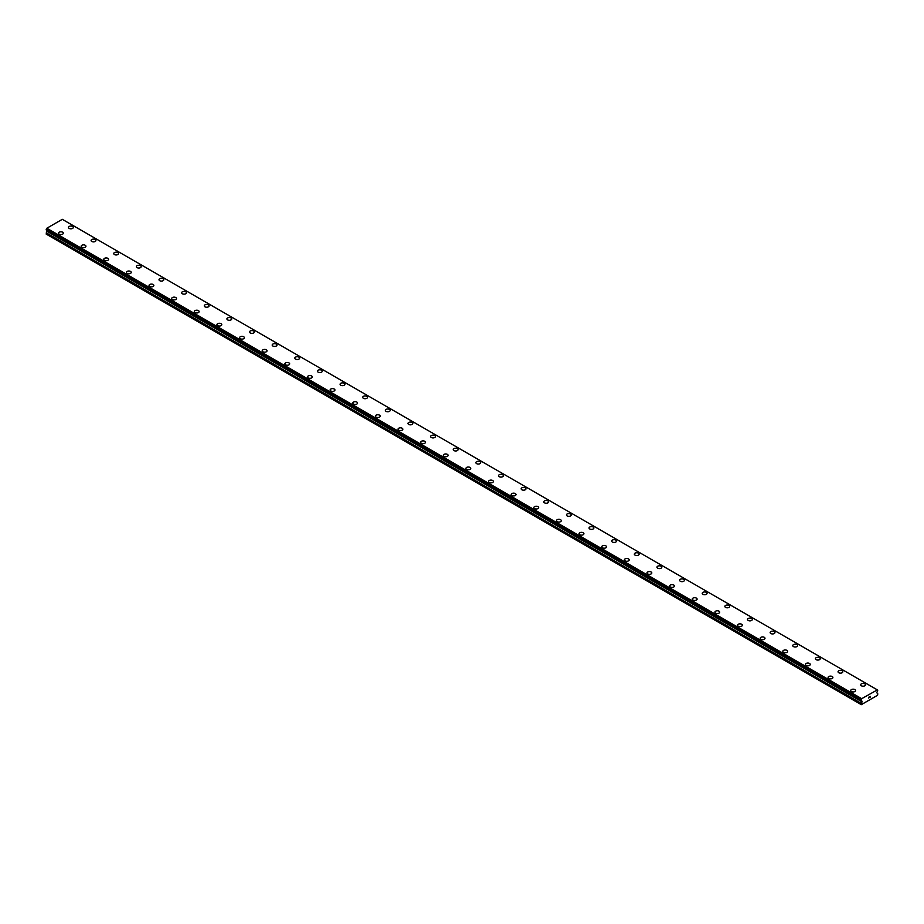 <?xml version="1.0" encoding="UTF-8"?>
<svg xmlns="http://www.w3.org/2000/svg" width="924" height="924" viewBox="0 0 924 924"><rect width="100%" height="100%" fill="white"/><g stroke="black" fill="none" stroke-linecap="round" stroke-linejoin="round"><path stroke-width="1.39" d="M68.468 227.431A2.402 1.386 180 0 1 69.958 226.161A2.402 1.386 180 0 1 72.569 226.461A2.402 1.386 180 0 1 73.273 227.443A2.402 1.386 180 0 1 71.795 228.713A2.402 1.386 180 0 1 69.173 228.413A2.402 1.386 180 0 1 68.468 227.431A2.402 1.386 180 0 1 69.958 226.161A2.402 1.386 180 0 1 72.569 226.461A2.402 1.386 180 0 1 73.273 227.431M91.106 240.506A2.402 1.386 180 0 1 92.585 239.224A2.402 1.386 180 0 1 95.207 239.524A2.402 1.386 180 0 1 95.911 240.506A2.402 1.386 180 0 1 94.421 241.788A2.402 1.386 180 0 1 91.811 241.487A2.402 1.386 180 0 1 91.106 240.506A2.402 1.386 180 0 1 92.585 239.224A2.402 1.386 180 0 1 95.207 239.535A2.402 1.386 180 0 1 95.911 240.506M113.744 253.569A2.402 1.386 180 0 1 115.223 252.287A2.402 1.386 180 0 1 117.845 252.587A2.402 1.386 180 0 1 118.538 253.58A2.402 1.386 180 0 1 117.059 254.851A2.402 1.386 180 0 1 114.449 254.55A2.402 1.386 180 0 1 113.744 253.569A2.402 1.386 180 0 1 115.223 252.298A2.402 1.386 180 0 1 117.845 252.599A2.402 1.386 180 0 1 118.538 253.569M136.371 266.643A2.402 1.386 180 0 1 137.861 265.361A2.402 1.386 180 0 1 140.471 265.662A2.402 1.386 180 0 1 141.176 266.643A2.402 1.386 180 0 1 139.697 267.925A2.402 1.386 180 0 1 137.075 267.625A2.402 1.386 180 0 1 136.371 266.643A2.402 1.386 180 0 1 137.861 265.361A2.402 1.386 180 0 1 140.471 265.662A2.402 1.386 180 0 1 141.176 266.643M163.109 278.736A2.402 1.386 180 0 1 163.814 279.706A2.402 1.386 180 0 1 162.335 280.988A2.402 1.386 180 0 1 159.713 280.688A2.402 1.386 180 0 1 159.009 279.706A2.402 1.386 180 0 1 160.499 278.436A2.402 1.386 180 0 1 163.109 278.736M159.009 279.706A2.402 1.386 180 0 1 160.487 278.424A2.402 1.386 180 0 1 163.109 278.725A2.402 1.386 180 0 1 163.814 279.706M181.647 292.781A2.402 1.386 180 0 1 183.125 291.499A2.402 1.386 180 0 1 185.747 291.799A2.402 1.386 180 0 1 186.452 292.781A2.402 1.386 180 0 1 184.962 294.063A2.402 1.386 180 0 1 182.351 293.751A2.402 1.386 180 0 1 181.647 292.781A2.402 1.386 180 0 1 183.125 291.499A2.402 1.386 180 0 1 185.747 291.799A2.402 1.386 180 0 1 186.452 292.781M204.285 305.844A2.402 1.386 180 0 1 205.763 304.562A2.402 1.386 180 0 1 208.374 304.862A2.402 1.386 180 0 1 209.078 305.844A2.402 1.386 180 0 1 207.6 307.126A2.402 1.386 180 0 1 204.978 306.826A2.402 1.386 180 0 1 204.285 305.844A2.402 1.386 180 0 1 205.763 304.573A2.402 1.386 180 0 1 208.374 304.874A2.402 1.386 180 0 1 209.078 305.844M226.911 318.919A2.402 1.386 180 0 1 228.401 317.637A2.402 1.386 180 0 1 231.012 317.937A2.402 1.386 180 0 1 231.716 318.919A2.402 1.386 180 0 1 230.238 320.189A2.402 1.386 180 0 1 227.616 319.889A2.402 1.386 180 0 1 226.911 318.919A2.402 1.386 180 0 1 228.401 317.637A2.402 1.386 180 0 1 231.012 317.937A2.402 1.386 180 0 1 231.716 318.919M249.549 331.982A2.402 1.386 180 0 1 251.028 330.7A2.402 1.386 180 0 1 253.65 331A2.402 1.386 180 0 1 254.354 331.982A2.402 1.386 180 0 1 252.864 333.264A2.402 1.386 180 0 1 250.254 332.963A2.402 1.386 180 0 1 249.549 331.982A2.402 1.386 180 0 1 251.028 330.7A2.402 1.386 180 0 1 253.65 331.011A2.402 1.386 180 0 1 254.354 331.982M272.187 345.045A2.402 1.386 180 0 1 273.666 343.763A2.402 1.386 180 0 1 276.288 344.075A2.402 1.386 180 0 1 276.981 345.056A2.402 1.386 180 0 1 275.502 346.327A2.402 1.386 180 0 1 272.892 346.026A2.402 1.386 180 0 1 272.187 345.045A2.402 1.386 180 0 1 273.666 343.774A2.402 1.386 180 0 1 276.288 344.075A2.402 1.386 180 0 1 276.981 345.045M294.814 358.119A2.402 1.386 180 0 1 296.304 356.837A2.402 1.386 180 0 1 298.914 357.138A2.402 1.386 180 0 1 299.619 358.119A2.402 1.386 180 0 1 298.14 359.401A2.402 1.386 180 0 1 295.518 359.101A2.402 1.386 180 0 1 294.814 358.119A2.402 1.386 180 0 1 296.304 356.837A2.402 1.386 180 0 1 298.914 357.138A2.402 1.386 180 0 1 299.619 358.119M321.552 370.212A2.402 1.386 180 0 1 322.257 371.182A2.402 1.386 180 0 1 320.778 372.464A2.402 1.386 180 0 1 318.156 372.164A2.402 1.386 180 0 1 317.452 371.182A2.402 1.386 180 0 1 318.942 369.912A2.402 1.386 180 0 1 321.552 370.212M317.452 371.182A2.402 1.386 180 0 1 318.93 369.9A2.402 1.386 180 0 1 321.552 370.201A2.402 1.386 180 0 1 322.257 371.182M340.09 384.257A2.402 1.386 180 0 1 341.568 382.975A2.402 1.386 180 0 1 344.19 383.275A2.402 1.386 180 0 1 344.895 384.257A2.402 1.386 180 0 1 343.405 385.539A2.402 1.386 180 0 1 340.794 385.239A2.402 1.386 180 0 1 340.09 384.257A2.402 1.386 180 0 1 341.568 382.975A2.402 1.386 180 0 1 344.19 383.275A2.402 1.386 180 0 1 344.895 384.257M362.728 397.32A2.402 1.386 180 0 1 364.206 396.038A2.402 1.386 180 0 1 366.816 396.338A2.402 1.386 180 0 1 367.521 397.32A2.402 1.386 180 0 1 366.043 398.602A2.402 1.386 180 0 1 363.421 398.302A2.402 1.386 180 0 1 362.728 397.32A2.402 1.386 180 0 1 364.206 396.049A2.402 1.386 180 0 1 366.816 396.35A2.402 1.386 180 0 1 367.521 397.32M385.354 410.395A2.402 1.386 180 0 1 386.844 409.113A2.402 1.386 180 0 1 389.454 409.413A2.402 1.386 180 0 1 390.159 410.395A2.402 1.386 180 0 1 388.681 411.665A2.402 1.386 180 0 1 386.059 411.365A2.402 1.386 180 0 1 385.354 410.395A2.402 1.386 180 0 1 386.844 409.113A2.402 1.386 180 0 1 389.454 409.413A2.402 1.386 180 0 1 390.159 410.395M407.992 423.458A2.402 1.386 180 0 1 409.471 422.176A2.402 1.386 180 0 1 412.092 422.476A2.402 1.386 180 0 1 412.797 423.458A2.402 1.386 180 0 1 411.307 424.74A2.402 1.386 180 0 1 408.697 424.439A2.402 1.386 180 0 1 407.992 423.458A2.402 1.386 180 0 1 409.471 422.187A2.402 1.386 180 0 1 412.092 422.487A2.402 1.386 180 0 1 412.797 423.458M430.63 436.521A2.402 1.386 180 0 1 432.109 435.25A2.402 1.386 180 0 1 434.73 435.551A2.402 1.386 180 0 1 435.423 436.532A2.402 1.386 180 0 1 433.945 437.803A2.402 1.386 180 0 1 431.335 437.502A2.402 1.386 180 0 1 430.63 436.521A2.402 1.386 180 0 1 432.109 435.25A2.402 1.386 180 0 1 434.73 435.551A2.402 1.386 180 0 1 435.423 436.521M453.257 449.595A2.402 1.386 180 0 1 454.747 448.313A2.402 1.386 180 0 1 457.357 448.614A2.402 1.386 180 0 1 458.061 449.595A2.402 1.386 180 0 1 456.583 450.877A2.402 1.386 180 0 1 453.961 450.577A2.402 1.386 180 0 1 453.257 449.595A2.402 1.386 180 0 1 454.747 448.313A2.402 1.386 180 0 1 457.357 448.614A2.402 1.386 180 0 1 458.061 449.595M479.995 461.688A2.402 1.386 180 0 1 480.699 462.658A2.402 1.386 180 0 1 479.221 463.94A2.402 1.386 180 0 1 476.599 463.64A2.402 1.386 180 0 1 475.895 462.658A2.402 1.386 180 0 1 477.385 461.388A2.402 1.386 180 0 1 479.995 461.688M475.895 462.658A2.402 1.386 180 0 1 477.373 461.376A2.402 1.386 180 0 1 479.995 461.677A2.402 1.386 180 0 1 480.699 462.658M498.533 475.733A2.402 1.386 180 0 1 500.011 474.451A2.402 1.386 180 0 1 502.633 474.751A2.402 1.386 180 0 1 503.337 475.733A2.402 1.386 180 0 1 501.848 477.015A2.402 1.386 180 0 1 499.237 476.715A2.402 1.386 180 0 1 498.533 475.733A2.402 1.386 180 0 1 500.011 474.451A2.402 1.386 180 0 1 502.633 474.751A2.402 1.386 180 0 1 503.337 475.733M521.171 488.796A2.402 1.386 180 0 1 522.649 487.514A2.402 1.386 180 0 1 525.259 487.814A2.402 1.386 180 0 1 525.964 488.796A2.402 1.386 180 0 1 524.486 490.078A2.402 1.386 180 0 1 521.864 489.778A2.402 1.386 180 0 1 521.171 488.796A2.402 1.386 180 0 1 522.649 487.526A2.402 1.386 180 0 1 525.259 487.826A2.402 1.386 180 0 1 525.964 488.796M543.797 501.871A2.402 1.386 180 0 1 545.287 500.589A2.402 1.386 180 0 1 547.897 500.889A2.402 1.386 180 0 1 548.602 501.871A2.402 1.386 180 0 1 547.124 503.141A2.402 1.386 180 0 1 544.502 502.841A2.402 1.386 180 0 1 543.797 501.871A2.402 1.386 180 0 1 545.287 500.589A2.402 1.386 180 0 1 547.897 500.889A2.402 1.386 180 0 1 548.602 501.871M566.435 514.934A2.402 1.386 180 0 1 567.913 513.652A2.402 1.386 180 0 1 570.535 513.952A2.402 1.386 180 0 1 571.24 514.934A2.402 1.386 180 0 1 569.75 516.216A2.402 1.386 180 0 1 567.14 515.915A2.402 1.386 180 0 1 566.435 514.934A2.402 1.386 180 0 1 567.925 513.663A2.402 1.386 180 0 1 570.535 513.963A2.402 1.386 180 0 1 571.24 514.934M589.073 527.997A2.402 1.386 180 0 1 590.552 526.726A2.402 1.386 180 0 1 593.173 527.027A2.402 1.386 180 0 1 593.866 528.008A2.402 1.386 180 0 1 592.388 529.279A2.402 1.386 180 0 1 589.778 528.978A2.402 1.386 180 0 1 589.073 527.997A2.402 1.386 180 0 1 590.552 526.726A2.402 1.386 180 0 1 593.173 527.027A2.402 1.386 180 0 1 593.866 527.997M611.7 541.071A2.402 1.386 180 0 1 613.189 539.789A2.402 1.386 180 0 1 615.8 540.09A2.402 1.386 180 0 1 616.504 541.071A2.402 1.386 180 0 1 615.026 542.353A2.402 1.386 180 0 1 612.404 542.053A2.402 1.386 180 0 1 611.7 541.071A2.402 1.386 180 0 1 613.189 539.789A2.402 1.386 180 0 1 615.8 540.09A2.402 1.386 180 0 1 616.504 541.071M634.338 554.146A2.402 1.386 180 0 1 635.827 552.864A2.402 1.386 180 0 1 638.438 553.164A2.402 1.386 180 0 1 639.142 554.146M638.438 553.153A2.402 1.386 180 0 1 639.142 554.134A2.402 1.386 180 0 1 637.664 555.416A2.402 1.386 180 0 1 635.042 555.116A2.402 1.386 180 0 1 634.338 554.134A2.402 1.386 180 0 1 635.816 552.852A2.402 1.386 180 0 1 638.438 553.153M656.976 567.209A2.402 1.386 180 0 1 658.454 565.927A2.402 1.386 180 0 1 661.076 566.227A2.402 1.386 180 0 1 661.78 567.209A2.402 1.386 180 0 1 660.29 568.491A2.402 1.386 180 0 1 657.68 568.191A2.402 1.386 180 0 1 656.976 567.209A2.402 1.386 180 0 1 658.454 565.927A2.402 1.386 180 0 1 661.076 566.227A2.402 1.386 180 0 1 661.78 567.209M679.614 580.272A2.402 1.386 180 0 1 681.092 578.99A2.402 1.386 180 0 1 683.702 579.29A2.402 1.386 180 0 1 684.407 580.272A2.402 1.386 180 0 1 682.928 581.554A2.402 1.386 180 0 1 680.307 581.254A2.402 1.386 180 0 1 679.614 580.272A2.402 1.386 180 0 1 681.092 579.002A2.402 1.386 180 0 1 683.702 579.302A2.402 1.386 180 0 1 684.407 580.272M702.24 593.347A2.402 1.386 180 0 1 703.73 592.065A2.402 1.386 180 0 1 706.34 592.365A2.402 1.386 180 0 1 707.045 593.347A2.402 1.386 180 0 1 705.566 594.617A2.402 1.386 180 0 1 702.945 594.317A2.402 1.386 180 0 1 702.24 593.347A2.402 1.386 180 0 1 703.73 592.065A2.402 1.386 180 0 1 706.34 592.365A2.402 1.386 180 0 1 707.045 593.347M724.878 606.41A2.402 1.386 180 0 1 726.356 605.128A2.402 1.386 180 0 1 728.978 605.428A2.402 1.386 180 0 1 729.683 606.41A2.402 1.386 180 0 1 728.193 607.692A2.402 1.386 180 0 1 725.583 607.391A2.402 1.386 180 0 1 724.878 606.41A2.402 1.386 180 0 1 726.368 605.139A2.402 1.386 180 0 1 728.978 605.439A2.402 1.386 180 0 1 729.683 606.41M747.516 619.473A2.402 1.386 180 0 1 748.994 618.202A2.402 1.386 180 0 1 751.616 618.503A2.402 1.386 180 0 1 752.309 619.484A2.402 1.386 180 0 1 750.831 620.755A2.402 1.386 180 0 1 748.221 620.454A2.402 1.386 180 0 1 747.516 619.473A2.402 1.386 180 0 1 748.994 618.202A2.402 1.386 180 0 1 751.616 618.503A2.402 1.386 180 0 1 752.309 619.473M770.142 632.547A2.402 1.386 180 0 1 771.632 631.265A2.402 1.386 180 0 1 774.243 631.566A2.402 1.386 180 0 1 774.947 632.547A2.402 1.386 180 0 1 773.469 633.829A2.402 1.386 180 0 1 770.847 633.529A2.402 1.386 180 0 1 770.142 632.547A2.402 1.386 180 0 1 771.632 631.265A2.402 1.386 180 0 1 774.243 631.566A2.402 1.386 180 0 1 774.947 632.547M792.78 645.622A2.402 1.386 180 0 1 794.27 644.34A2.402 1.386 180 0 1 796.881 644.64A2.402 1.386 180 0 1 797.585 645.622M796.881 644.629A2.402 1.386 180 0 1 797.585 645.61A2.402 1.386 180 0 1 796.107 646.892A2.402 1.386 180 0 1 793.485 646.592A2.402 1.386 180 0 1 792.78 645.61A2.402 1.386 180 0 1 794.259 644.328A2.402 1.386 180 0 1 796.881 644.629M815.418 658.685A2.402 1.386 180 0 1 816.897 657.403A2.402 1.386 180 0 1 819.519 657.703A2.402 1.386 180 0 1 820.223 658.685A2.402 1.386 180 0 1 818.733 659.967A2.402 1.386 180 0 1 816.123 659.667A2.402 1.386 180 0 1 815.418 658.685A2.402 1.386 180 0 1 816.897 657.403A2.402 1.386 180 0 1 819.519 657.703A2.402 1.386 180 0 1 820.223 658.685M838.056 671.748A2.402 1.386 180 0 1 839.535 670.466A2.402 1.386 180 0 1 842.145 670.766A2.402 1.386 180 0 1 842.85 671.748A2.402 1.386 180 0 1 841.371 673.03A2.402 1.386 180 0 1 838.749 672.73A2.402 1.386 180 0 1 838.056 671.748A2.402 1.386 180 0 1 839.535 670.477A2.402 1.386 180 0 1 842.145 670.778A2.402 1.386 180 0 1 842.85 671.748M860.683 684.823A2.402 1.386 180 0 1 862.173 683.541A2.402 1.386 180 0 1 864.783 683.841A2.402 1.386 180 0 1 865.488 684.823A2.402 1.386 180 0 1 864.009 686.093A2.402 1.386 180 0 1 861.387 685.793A2.402 1.386 180 0 1 860.683 684.823A2.402 1.386 180 0 1 862.173 683.541A2.402 1.386 180 0 1 864.783 683.841A2.402 1.386 180 0 1 865.488 684.823M58.512 233.183A2.402 1.386 180 0 1 59.991 231.901A2.402 1.386 180 0 1 62.613 232.201A2.402 1.386 180 0 1 63.317 233.195A2.402 1.386 180 0 1 61.827 234.465A2.402 1.386 180 0 1 59.217 234.165A2.402 1.386 180 0 1 58.512 233.183A2.402 1.386 180 0 1 59.991 231.912A2.402 1.386 180 0 1 62.613 232.213A2.402 1.386 180 0 1 63.317 233.183M81.15 246.258A2.402 1.386 180 0 1 82.629 244.976A2.402 1.386 180 0 1 85.251 245.276A2.402 1.386 180 0 1 85.944 246.258A2.402 1.386 180 0 1 84.465 247.54A2.402 1.386 180 0 1 81.855 247.239A2.402 1.386 180 0 1 81.15 246.258A2.402 1.386 180 0 1 82.629 244.976A2.402 1.386 180 0 1 85.251 245.276A2.402 1.386 180 0 1 85.944 246.258M107.877 258.35A2.402 1.386 180 0 1 108.582 259.321A2.402 1.386 180 0 1 107.103 260.603A2.402 1.386 180 0 1 104.481 260.302A2.402 1.386 180 0 1 103.777 259.321A2.402 1.386 180 0 1 105.267 258.05A2.402 1.386 180 0 1 107.877 258.35M103.777 259.321A2.402 1.386 180 0 1 105.267 258.039A2.402 1.386 180 0 1 107.877 258.339A2.402 1.386 180 0 1 108.582 259.321M126.415 272.395A2.402 1.386 180 0 1 127.893 271.113A2.402 1.386 180 0 1 130.515 271.413A2.402 1.386 180 0 1 131.22 272.395A2.402 1.386 180 0 1 129.741 273.666A2.402 1.386 180 0 1 127.119 273.365A2.402 1.386 180 0 1 126.415 272.395A2.402 1.386 180 0 1 127.905 271.113A2.402 1.386 180 0 1 130.515 271.413A2.402 1.386 180 0 1 131.22 272.395M149.053 285.458A2.402 1.386 180 0 1 150.531 284.176A2.402 1.386 180 0 1 153.153 284.477A2.402 1.386 180 0 1 153.858 285.458A2.402 1.386 180 0 1 152.368 286.74A2.402 1.386 180 0 1 149.757 286.44A2.402 1.386 180 0 1 149.053 285.458A2.402 1.386 180 0 1 150.531 284.188A2.402 1.386 180 0 1 153.153 284.488A2.402 1.386 180 0 1 153.858 285.458M171.691 298.521A2.402 1.386 180 0 1 173.169 297.251A2.402 1.386 180 0 1 175.779 297.551A2.402 1.386 180 0 1 176.484 298.533A2.402 1.386 180 0 1 175.006 299.803A2.402 1.386 180 0 1 172.384 299.503A2.402 1.386 180 0 1 171.691 298.521A2.402 1.386 180 0 1 173.169 297.251A2.402 1.386 180 0 1 175.779 297.551A2.402 1.386 180 0 1 176.484 298.521M194.317 311.596A2.402 1.386 180 0 1 195.807 310.314A2.402 1.386 180 0 1 198.417 310.614A2.402 1.386 180 0 1 199.122 311.596A2.402 1.386 180 0 1 197.644 312.878A2.402 1.386 180 0 1 195.022 312.578A2.402 1.386 180 0 1 194.317 311.596A2.402 1.386 180 0 1 195.807 310.314A2.402 1.386 180 0 1 198.417 310.614A2.402 1.386 180 0 1 199.122 311.596M216.955 324.659A2.402 1.386 180 0 1 218.434 323.377A2.402 1.386 180 0 1 221.055 323.677A2.402 1.386 180 0 1 221.76 324.671A2.402 1.386 180 0 1 220.27 325.941A2.402 1.386 180 0 1 217.66 325.641A2.402 1.386 180 0 1 216.955 324.659A2.402 1.386 180 0 1 218.434 323.388A2.402 1.386 180 0 1 221.055 323.689A2.402 1.386 180 0 1 221.76 324.659M239.593 337.734A2.402 1.386 180 0 1 241.072 336.452A2.402 1.386 180 0 1 243.693 336.752A2.402 1.386 180 0 1 244.386 337.734A2.402 1.386 180 0 1 242.908 339.016A2.402 1.386 180 0 1 240.298 338.715A2.402 1.386 180 0 1 239.593 337.734A2.402 1.386 180 0 1 241.072 336.452A2.402 1.386 180 0 1 243.693 336.752A2.402 1.386 180 0 1 244.386 337.734M266.32 349.826A2.402 1.386 180 0 1 267.024 350.797A2.402 1.386 180 0 1 265.546 352.079A2.402 1.386 180 0 1 262.924 351.778A2.402 1.386 180 0 1 262.22 350.797A2.402 1.386 180 0 1 263.71 349.526A2.402 1.386 180 0 1 266.32 349.826M262.22 350.797A2.402 1.386 180 0 1 263.71 349.515A2.402 1.386 180 0 1 266.32 349.815A2.402 1.386 180 0 1 267.024 350.797M284.858 363.871A2.402 1.386 180 0 1 286.336 362.589A2.402 1.386 180 0 1 288.958 362.889A2.402 1.386 180 0 1 289.662 363.871A2.402 1.386 180 0 1 288.184 365.153A2.402 1.386 180 0 1 285.562 364.841A2.402 1.386 180 0 1 284.858 363.871A2.402 1.386 180 0 1 286.348 362.589A2.402 1.386 180 0 1 288.958 362.889A2.402 1.386 180 0 1 289.662 363.871M307.496 376.934A2.402 1.386 180 0 1 308.974 375.652A2.402 1.386 180 0 1 311.596 375.952A2.402 1.386 180 0 1 312.3 376.934A2.402 1.386 180 0 1 310.811 378.216A2.402 1.386 180 0 1 308.2 377.916A2.402 1.386 180 0 1 307.496 376.934A2.402 1.386 180 0 1 308.974 375.664A2.402 1.386 180 0 1 311.596 375.964A2.402 1.386 180 0 1 312.3 376.934M330.134 389.997A2.402 1.386 180 0 1 331.612 388.727A2.402 1.386 180 0 1 334.222 389.027A2.402 1.386 180 0 1 334.927 390.009A2.402 1.386 180 0 1 333.448 391.279A2.402 1.386 180 0 1 330.827 390.979A2.402 1.386 180 0 1 330.134 389.997A2.402 1.386 180 0 1 331.612 388.727A2.402 1.386 180 0 1 334.222 389.027A2.402 1.386 180 0 1 334.927 389.997M352.76 403.072A2.402 1.386 180 0 1 354.25 401.79A2.402 1.386 180 0 1 356.86 402.09A2.402 1.386 180 0 1 357.565 403.072A2.402 1.386 180 0 1 356.087 404.354A2.402 1.386 180 0 1 353.465 404.054A2.402 1.386 180 0 1 352.76 403.072A2.402 1.386 180 0 1 354.25 401.79A2.402 1.386 180 0 1 356.86 402.102A2.402 1.386 180 0 1 357.565 403.072M375.398 416.135A2.402 1.386 180 0 1 376.877 414.853A2.402 1.386 180 0 1 379.498 415.165A2.402 1.386 180 0 1 380.203 416.147A2.402 1.386 180 0 1 378.713 417.417A2.402 1.386 180 0 1 376.103 417.117A2.402 1.386 180 0 1 375.398 416.135A2.402 1.386 180 0 1 376.877 414.864A2.402 1.386 180 0 1 379.498 415.165A2.402 1.386 180 0 1 380.203 416.135M398.036 429.21A2.402 1.386 180 0 1 399.514 427.928A2.402 1.386 180 0 1 402.136 428.228A2.402 1.386 180 0 1 402.829 429.21A2.402 1.386 180 0 1 401.351 430.492A2.402 1.386 180 0 1 398.741 430.191A2.402 1.386 180 0 1 398.036 429.21A2.402 1.386 180 0 1 399.514 427.928A2.402 1.386 180 0 1 402.136 428.228A2.402 1.386 180 0 1 402.829 429.21M424.763 441.302A2.402 1.386 180 0 1 425.467 442.273A2.402 1.386 180 0 1 423.989 443.555A2.402 1.386 180 0 1 421.367 443.254A2.402 1.386 180 0 1 420.663 442.273A2.402 1.386 180 0 1 422.153 441.002A2.402 1.386 180 0 1 424.763 441.302M420.663 442.273A2.402 1.386 180 0 1 422.153 440.991A2.402 1.386 180 0 1 424.763 441.291A2.402 1.386 180 0 1 425.467 442.273M443.301 455.347A2.402 1.386 180 0 1 444.779 454.065A2.402 1.386 180 0 1 447.401 454.365A2.402 1.386 180 0 1 448.105 455.347A2.402 1.386 180 0 1 446.627 456.629A2.402 1.386 180 0 1 444.005 456.329A2.402 1.386 180 0 1 443.301 455.347A2.402 1.386 180 0 1 444.791 454.065A2.402 1.386 180 0 1 447.401 454.365A2.402 1.386 180 0 1 448.105 455.347M465.939 468.41A2.402 1.386 180 0 1 467.417 467.128A2.402 1.386 180 0 1 470.039 467.428A2.402 1.386 180 0 1 470.743 468.41A2.402 1.386 180 0 1 469.253 469.692A2.402 1.386 180 0 1 466.643 469.392A2.402 1.386 180 0 1 465.939 468.41A2.402 1.386 180 0 1 467.417 467.14A2.402 1.386 180 0 1 470.039 467.44A2.402 1.386 180 0 1 470.743 468.41M488.577 481.485A2.402 1.386 180 0 1 490.055 480.203A2.402 1.386 180 0 1 492.665 480.503A2.402 1.386 180 0 1 493.37 481.485A2.402 1.386 180 0 1 491.891 482.755A2.402 1.386 180 0 1 489.27 482.455A2.402 1.386 180 0 1 488.577 481.485A2.402 1.386 180 0 1 490.055 480.203A2.402 1.386 180 0 1 492.665 480.503A2.402 1.386 180 0 1 493.37 481.485M511.203 494.548A2.402 1.386 180 0 1 512.693 493.266A2.402 1.386 180 0 1 515.303 493.566A2.402 1.386 180 0 1 516.008 494.548A2.402 1.386 180 0 1 514.529 495.83A2.402 1.386 180 0 1 511.908 495.53A2.402 1.386 180 0 1 511.203 494.548A2.402 1.386 180 0 1 512.693 493.266A2.402 1.386 180 0 1 515.303 493.578A2.402 1.386 180 0 1 516.008 494.548M533.841 507.611A2.402 1.386 180 0 1 535.319 506.34A2.402 1.386 180 0 1 537.941 506.641A2.402 1.386 180 0 1 538.646 507.623A2.402 1.386 180 0 1 537.156 508.893A2.402 1.386 180 0 1 534.546 508.593A2.402 1.386 180 0 1 533.841 507.611A2.402 1.386 180 0 1 535.331 506.34A2.402 1.386 180 0 1 537.941 506.641A2.402 1.386 180 0 1 538.646 507.611M556.479 520.686A2.402 1.386 180 0 1 557.957 519.404A2.402 1.386 180 0 1 560.579 519.704A2.402 1.386 180 0 1 561.272 520.686A2.402 1.386 180 0 1 559.794 521.968A2.402 1.386 180 0 1 557.184 521.667A2.402 1.386 180 0 1 556.479 520.686A2.402 1.386 180 0 1 557.957 519.404A2.402 1.386 180 0 1 560.579 519.704A2.402 1.386 180 0 1 561.272 520.686M583.206 532.778A2.402 1.386 180 0 1 583.91 533.749A2.402 1.386 180 0 1 582.432 535.031A2.402 1.386 180 0 1 579.81 534.73A2.402 1.386 180 0 1 579.105 533.749A2.402 1.386 180 0 1 580.595 532.478A2.402 1.386 180 0 1 583.206 532.778M579.105 533.749A2.402 1.386 180 0 1 580.595 532.467A2.402 1.386 180 0 1 583.206 532.767A2.402 1.386 180 0 1 583.91 533.749M601.743 546.823A2.402 1.386 180 0 1 603.222 545.541A2.402 1.386 180 0 1 605.844 545.841A2.402 1.386 180 0 1 606.548 546.823A2.402 1.386 180 0 1 605.07 548.105A2.402 1.386 180 0 1 602.448 547.805A2.402 1.386 180 0 1 601.743 546.823A2.402 1.386 180 0 1 603.233 545.541A2.402 1.386 180 0 1 605.844 545.841A2.402 1.386 180 0 1 606.548 546.823M624.381 559.886A2.402 1.386 180 0 1 625.86 558.604A2.402 1.386 180 0 1 628.482 558.904A2.402 1.386 180 0 1 629.186 559.886A2.402 1.386 180 0 1 627.696 561.168A2.402 1.386 180 0 1 625.086 560.868A2.402 1.386 180 0 1 624.381 559.886A2.402 1.386 180 0 1 625.86 558.616A2.402 1.386 180 0 1 628.482 558.916A2.402 1.386 180 0 1 629.186 559.886M647.019 572.961A2.402 1.386 180 0 1 648.498 571.679A2.402 1.386 180 0 1 651.108 571.979A2.402 1.386 180 0 1 651.813 572.961A2.402 1.386 180 0 1 650.334 574.231A2.402 1.386 180 0 1 647.712 573.931A2.402 1.386 180 0 1 647.019 572.961A2.402 1.386 180 0 1 648.498 571.679A2.402 1.386 180 0 1 651.108 571.979A2.402 1.386 180 0 1 651.813 572.961M669.646 586.024A2.402 1.386 180 0 1 671.136 584.742A2.402 1.386 180 0 1 673.746 585.042A2.402 1.386 180 0 1 674.451 586.024A2.402 1.386 180 0 1 672.972 587.306A2.402 1.386 180 0 1 670.35 587.006A2.402 1.386 180 0 1 669.646 586.024A2.402 1.386 180 0 1 671.136 584.753A2.402 1.386 180 0 1 673.746 585.054A2.402 1.386 180 0 1 674.451 586.024M692.284 599.087A2.402 1.386 180 0 1 693.762 597.816A2.402 1.386 180 0 1 696.384 598.117A2.402 1.386 180 0 1 697.089 599.099A2.402 1.386 180 0 1 695.599 600.369A2.402 1.386 180 0 1 692.988 600.069A2.402 1.386 180 0 1 692.284 599.087A2.402 1.386 180 0 1 693.774 597.816A2.402 1.386 180 0 1 696.384 598.117A2.402 1.386 180 0 1 697.089 599.087M714.922 612.162A2.402 1.386 180 0 1 716.4 610.88A2.402 1.386 180 0 1 719.022 611.18A2.402 1.386 180 0 1 719.715 612.162A2.402 1.386 180 0 1 718.237 613.444A2.402 1.386 180 0 1 715.626 613.143A2.402 1.386 180 0 1 714.922 612.162A2.402 1.386 180 0 1 716.4 610.88A2.402 1.386 180 0 1 719.022 611.18A2.402 1.386 180 0 1 719.715 612.162M737.548 625.236A2.402 1.386 180 0 1 739.038 623.954A2.402 1.386 180 0 1 741.649 624.254A2.402 1.386 180 0 1 742.353 625.236M741.649 624.243A2.402 1.386 180 0 1 742.353 625.225A2.402 1.386 180 0 1 740.875 626.507A2.402 1.386 180 0 1 738.253 626.206A2.402 1.386 180 0 1 737.548 625.225A2.402 1.386 180 0 1 739.038 623.943A2.402 1.386 180 0 1 741.649 624.243M760.186 638.299A2.402 1.386 180 0 1 761.665 637.017A2.402 1.386 180 0 1 764.287 637.317A2.402 1.386 180 0 1 764.991 638.299A2.402 1.386 180 0 1 763.513 639.581A2.402 1.386 180 0 1 760.891 639.281A2.402 1.386 180 0 1 760.186 638.299A2.402 1.386 180 0 1 761.676 637.017A2.402 1.386 180 0 1 764.287 637.317A2.402 1.386 180 0 1 764.991 638.299M782.824 651.362A2.402 1.386 180 0 1 784.303 650.08A2.402 1.386 180 0 1 786.925 650.381A2.402 1.386 180 0 1 787.629 651.362A2.402 1.386 180 0 1 786.139 652.644A2.402 1.386 180 0 1 783.529 652.344A2.402 1.386 180 0 1 782.824 651.362A2.402 1.386 180 0 1 784.303 650.092A2.402 1.386 180 0 1 786.925 650.392A2.402 1.386 180 0 1 787.629 651.362M805.462 664.437A2.402 1.386 180 0 1 806.941 663.155A2.402 1.386 180 0 1 809.551 663.455A2.402 1.386 180 0 1 810.256 664.437A2.402 1.386 180 0 1 808.777 665.707A2.402 1.386 180 0 1 806.155 665.407A2.402 1.386 180 0 1 805.462 664.437A2.402 1.386 180 0 1 806.941 663.155A2.402 1.386 180 0 1 809.551 663.455A2.402 1.386 180 0 1 810.256 664.437M828.089 677.5A2.402 1.386 180 0 1 829.579 676.218A2.402 1.386 180 0 1 832.189 676.518A2.402 1.386 180 0 1 832.894 677.5A2.402 1.386 180 0 1 831.415 678.782A2.402 1.386 180 0 1 828.793 678.482A2.402 1.386 180 0 1 828.089 677.5A2.402 1.386 180 0 1 829.579 676.229A2.402 1.386 180 0 1 832.189 676.53A2.402 1.386 180 0 1 832.894 677.5M850.727 690.563A2.402 1.386 180 0 1 852.205 689.292A2.402 1.386 180 0 1 854.827 689.593A2.402 1.386 180 0 1 855.532 690.574A2.402 1.386 180 0 1 854.042 691.845A2.402 1.386 180 0 1 851.431 691.545A2.402 1.386 180 0 1 850.727 690.563A2.402 1.386 180 0 1 852.217 689.292A2.402 1.386 180 0 1 854.827 689.593A2.402 1.386 180 0 1 855.532 690.563M868.687 698.094L869.265 696.638M870.269 697.181L869.588 697.574L870.154 696.35M869.588 697.574L870.258 697.181M877.315 689.905L861.699 698.683L861.053 700.3L862.092 701.385L861.272 704.677L877.569 695.275L877.8 693.843L876.761 692.746L877.765 690.159M47.147 230.503L46.2 234.107L861.053 704.55M861.503 700.623L46.697 230.249L861.526 700.669M877.153 689.766L62.301 219.323L46.847 228.24L46.235 229.937L861.053 700.334M861.699 698.683L46.847 228.24M861.572 698.902L46.72 228.459M861.538 699.018L46.685 228.563M861.156 699.711L46.304 229.256M861.053 699.918L46.2 229.475M861.053 700.3L46.2 229.845M862.092 701.224L47.239 230.769M862.092 701.385L47.239 230.931M861.953 701.824L47.112 231.381M861.122 703.291L46.269 232.836M861.053 703.511L46.2 233.056M861.087 700.38L46.235 229.937M861.549 700.692L46.697 230.249"/></g></svg>
